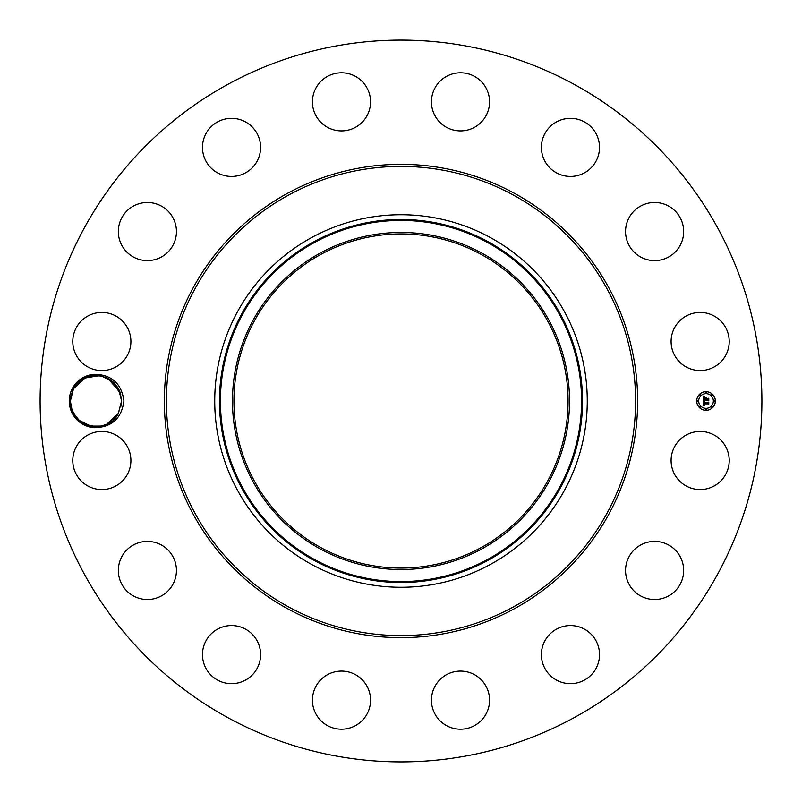 <?xml version="1.0" encoding="UTF-8"?>
<svg xmlns="http://www.w3.org/2000/svg" width="802" height="802" viewBox="0 0 802 802"><rect width="100%" height="100%" fill="white"/><g stroke="black" fill="none" stroke-linecap="round" stroke-linejoin="round"><path stroke-width="1.2" d="M227.979 717.72A360.9 360.9 0 0 1 84.28 227.979A360.9 360.9 0 0 1 574.021 84.28A360.9 360.9 0 0 1 717.72 574.021A360.9 360.9 0 0 1 227.979 717.72M404.589 40.12L399.987 40.1M400.419 40.1L401 40.1M394.003 40.17L397.461 40.12M397.411 761.88L402.013 761.9M401.581 761.9L401 761.9M407.997 761.83L404.539 761.88M72.521 388.188A26.727 26.727 0 0 1 94.666 374.303L95.037 375.406A25.614 25.614 0 0 0 93.714 375.486C84.751 376.379 77.914 380.739 73.182 388.549L69.814 400.95C70.897 416.318 79.177 425.23 94.666 427.697A26.727 26.727 0 0 1 72.521 388.188M94.666 374.303C111.859 374.785 121.613 383.677 123.919 401C121.613 418.323 111.859 427.225 94.666 427.697M725.66 474.433A29.062 29.062 0 0 1 686.231 486.012A29.062 29.062 0 0 1 674.652 446.574A29.062 29.062 0 0 1 714.091 435.005A29.062 29.062 0 0 1 725.66 474.433M636.387 547.826A29.062 29.062 0 0 1 677.239 552.227A29.062 29.062 0 0 1 672.838 593.089A29.062 29.062 0 0 1 631.986 588.688A29.062 29.062 0 0 1 636.387 547.826M562.282 626.733A29.062 29.062 0 0 1 598.342 646.432A29.062 29.062 0 0 1 578.643 682.492A29.062 29.062 0 0 1 542.573 662.793A29.062 29.062 0 0 1 562.282 626.733M463.616 671.264A29.062 29.062 0 0 1 489.4 703.274A29.062 29.062 0 0 1 457.391 729.048A29.062 29.062 0 0 1 431.616 697.048A29.062 29.062 0 0 1 463.616 671.264M355.426 674.652A29.062 29.062 0 0 1 366.995 714.091A29.062 29.062 0 0 1 327.567 725.66A29.062 29.062 0 0 1 315.988 686.231A29.062 29.062 0 0 1 355.426 674.652M254.174 636.387A29.062 29.062 0 0 1 249.773 677.239A29.062 29.062 0 0 1 208.911 672.838A29.062 29.062 0 0 1 213.312 631.986A29.062 29.062 0 0 1 254.174 636.387M175.267 562.282A29.062 29.062 0 0 1 155.568 598.342A29.062 29.062 0 0 1 119.508 578.643A29.062 29.062 0 0 1 139.207 542.573A29.062 29.062 0 0 1 175.267 562.282M130.736 463.616A29.062 29.062 0 0 1 98.726 489.4A29.062 29.062 0 0 1 72.952 457.391A29.062 29.062 0 0 1 104.952 431.616A29.062 29.062 0 0 1 130.736 463.616M127.348 355.426A29.062 29.062 0 0 1 87.909 366.995A29.062 29.062 0 0 1 76.34 327.567A29.062 29.062 0 0 1 115.769 315.988A29.062 29.062 0 0 1 127.348 355.426M165.613 254.174A29.062 29.062 0 0 1 124.761 249.773A29.062 29.062 0 0 1 129.162 208.911A29.062 29.062 0 0 1 170.014 213.312A29.062 29.062 0 0 1 165.613 254.174M239.718 175.267A29.062 29.062 0 0 1 203.658 155.568A29.062 29.062 0 0 1 223.357 119.508A29.062 29.062 0 0 1 259.427 139.207A29.062 29.062 0 0 1 239.718 175.267M338.384 130.736A29.062 29.062 0 0 1 312.6 98.726A29.062 29.062 0 0 1 344.609 72.952A29.062 29.062 0 0 1 370.384 104.952A29.062 29.062 0 0 1 338.384 130.736M446.574 127.348A29.062 29.062 0 0 1 435.005 87.909A29.062 29.062 0 0 1 474.433 76.34A29.062 29.062 0 0 1 486.012 115.769A29.062 29.062 0 0 1 446.574 127.348M547.826 165.613A29.062 29.062 0 0 1 552.227 124.761A29.062 29.062 0 0 1 593.089 129.162A29.062 29.062 0 0 1 588.688 170.014A29.062 29.062 0 0 1 547.826 165.613M626.733 239.718A29.062 29.062 0 0 1 646.432 203.658A29.062 29.062 0 0 1 682.492 223.357A29.062 29.062 0 0 1 662.793 259.427A29.062 29.062 0 0 1 626.733 239.718M671.264 338.384A29.062 29.062 0 0 1 703.274 312.6A29.062 29.062 0 0 1 729.048 344.609A29.062 29.062 0 0 1 697.048 370.384A29.062 29.062 0 0 1 671.264 338.384M706.021 410.313A9.313 9.313 0 0 1 696.707 401A9.313 9.313 0 0 1 706.021 391.687A9.313 9.313 0 0 1 715.334 401A9.313 9.313 0 0 1 706.021 410.313M481.1 254.384A167.067 167.067 0 0 1 547.616 481.1A167.067 167.067 0 0 1 320.9 547.616A167.067 167.067 0 0 1 254.384 320.9A167.067 167.067 0 0 1 481.1 254.384M396.85 568.016L405.09 568.016M405.15 233.983L396.91 233.983M106.075 424.539L107.949 423.646M116.26 416.639L118.355 413.461M320.198 253.101A168.53 168.53 0 0 0 253.101 481.801A168.53 168.53 0 0 0 481.801 548.899A168.53 168.53 0 0 0 548.899 320.198A168.53 168.53 0 0 0 320.198 253.101M110.917 380.188L118.776 389.321L121.593 400.93L118.455 413.281L121.593 400.93C119.879 384.96 111.017 376.449 95.037 375.406M121.593 401.07L121.082 406.113L121.593 401.07M490.303 237.532A186.275 186.275 0 0 1 564.468 490.303A186.275 186.275 0 0 1 311.697 564.468A186.275 186.275 0 0 1 237.532 311.697A186.275 186.275 0 0 1 587.275 401A186.275 186.275 0 0 1 311.697 564.468A186.275 186.275 0 0 1 311.697 237.532A186.275 186.275 0 0 1 490.303 237.532M120.811 394.734L112.641 381.541L101.122 375.907L112.641 381.541L115.488 384.399L112.641 381.551L115.488 384.399L112.641 381.551L115.488 384.399L112.641 381.541L115.488 384.399L112.641 381.541L115.488 384.399L112.641 381.541L120.31 393M107.689 378.223L119.939 391.927L117.874 387.697L119.929 391.927L107.618 378.183L119.939 391.927L117.874 387.697L119.939 391.927L107.628 378.193L119.929 391.927L114.135 382.935M121.593 400.709L119.889 391.827L115.448 384.348L112.591 381.501L101.032 375.887L98.947 375.557L101.072 375.897L90.786 375.917L101.072 375.897L90.786 375.917L101.072 375.897L98.165 375.476M118.425 413.341L121.593 400.93L118.455 413.281C107.648 436.358 68.922 426.604 70.365 401.07L73.503 388.719L84.461 378.123L99.498 375.627L90.746 375.927L99.498 375.627L90.746 375.927L85.343 377.702L73.503 388.719L70.365 401.07L73.503 388.719L75.268 385.932L73.503 388.719L84.461 378.123L99.498 375.627L84.461 378.123L73.503 388.719L70.365 401.07C68.922 426.604 107.648 436.358 118.455 413.281C107.618 436.428 68.782 426.534 70.365 400.93L70.887 395.887L70.365 400.93C68.782 426.534 107.618 436.428 118.455 413.281L116.691 416.078L118.455 413.281L121.593 400.93L118.596 388.98L110.295 379.757L114.856 383.687L110.295 379.757M706.021 393.662A7.338 7.338 0 0 1 713.359 401A7.338 7.338 0 0 1 706.021 408.338A7.338 7.338 0 0 1 698.682 401A7.338 7.338 0 0 1 706.021 393.662M697.69 400.439A0.561 0.561 0 0 1 698.261 401A0.561 0.561 0 0 1 697.69 401.561A0.561 0.561 0 0 1 697.128 401A0.561 0.561 0 0 1 697.69 400.439M706.021 392.108A0.561 0.561 0 0 1 706.582 392.679A0.561 0.561 0 0 1 706.021 393.241A0.561 0.561 0 0 1 705.459 392.679A0.561 0.561 0 0 1 706.021 392.108M700.136 394.544A0.561 0.561 0 0 1 700.697 395.115A0.561 0.561 0 0 1 700.136 395.677A0.561 0.561 0 0 1 699.565 395.115A0.561 0.561 0 0 1 700.136 394.544M714.341 400.439A0.561 0.561 0 0 1 714.913 401A0.561 0.561 0 0 1 714.341 401.561A0.561 0.561 0 0 1 713.78 401A0.561 0.561 0 0 1 714.341 400.439M711.905 394.544A0.561 0.561 0 0 1 712.467 395.115A0.561 0.561 0 0 1 711.905 395.677A0.561 0.561 0 0 1 711.344 395.115A0.561 0.561 0 0 1 711.905 394.544M706.021 409.892A0.561 0.561 0 0 1 705.459 409.321A0.561 0.561 0 0 1 706.021 408.759A0.561 0.561 0 0 1 706.582 409.321A0.561 0.561 0 0 1 706.021 409.892M700.136 407.456A0.561 0.561 0 0 1 699.565 406.885A0.561 0.561 0 0 1 700.136 406.323A0.561 0.561 0 0 1 700.697 406.885A0.561 0.561 0 0 1 700.136 407.456M711.905 407.456A0.561 0.561 0 0 1 711.344 406.885A0.561 0.561 0 0 1 711.905 406.323A0.561 0.561 0 0 1 712.467 406.885A0.561 0.561 0 0 1 711.905 407.456M118.646 389.08L119.889 391.817L117.834 387.647L119.889 391.817L121.593 400.93L118.455 413.281C107.618 436.428 68.782 426.534 70.365 400.93L70.887 395.887L70.365 400.93C68.782 426.534 107.618 436.428 118.455 413.281L121.593 400.93L118.455 413.281C107.648 436.358 68.922 426.604 70.365 401.07L73.503 388.719L85.343 377.702L73.503 388.719L75.268 385.932L73.503 388.719L70.365 401.07L73.503 388.719L75.268 385.932L73.503 388.719L70.365 401.07C68.922 426.604 107.648 436.358 118.455 413.281L121.593 400.93L118.455 413.281C107.618 436.428 68.782 426.534 70.365 400.93L70.887 395.887L70.365 400.93C68.782 426.534 107.618 436.428 118.455 413.281C107.648 436.358 68.922 426.604 70.365 401.07L73.503 388.719L85.343 377.702L73.503 388.719L70.365 401.07L72.07 410.163L74.125 414.353L79.368 420.499L90.927 426.113L101.222 426.073L106.616 424.298L118.455 413.281L121.593 400.93L119.899 391.837L118.726 389.231M72.03 410.073L74.095 414.303L72.03 410.073L74.095 414.303L72.03 410.073L74.095 414.303L72.03 410.073L74.095 414.303L72.03 410.073L74.095 414.303L72.03 410.073L74.095 414.303L72.03 410.073L74.095 414.293L79.328 420.459L90.837 426.093L79.328 420.459L90.837 426.093L79.328 420.459L90.837 426.093L88.03 425.341M100.491 426.213L90.897 426.103L94.345 426.564M703.234 401L704.467 401.591L703.595 403.015L708.457 402.584L708.457 404.449L707.976 403.877L703.925 403.877L704.667 405.08L703.625 403.877L704.537 405.281L703.274 405.872L703.234 401M703.484 400.739L704.637 401.441L703.484 400.739M704.126 401.832L703.925 402.734L708.026 402.734L708.788 402.093L708.788 404.168L708.677 402.313L703.815 402.865L704.126 401.832M703.234 400.619L703.234 396.399L704.457 397.07L703.575 399.256L705.479 399.256L703.795 399.015L704.206 397.321L703.905 398.905L705.479 398.905L704.788 397.642L706.492 397.642L705.82 399.256L708.397 398.734L708.397 400.739L707.865 400.078L706.121 400.078L706.271 400.699L705.82 400.078L706.051 400.88L705.479 400.078L703.234 400.619M703.484 396.088L704.727 396.82L703.484 396.088M704.928 397.351L706.692 397.351L704.928 397.351M706.161 398.073L706.161 398.905L708.788 398.193L708.788 400.549L708.677 398.424L706.051 399.015L706.161 398.073M113.192 419.967L118.455 413.281L121.593 400.93L118.455 413.281C107.648 436.358 68.922 426.604 70.365 401.07L72.07 410.163L76.521 417.652L79.368 420.499L90.927 426.113L101.222 426.073L106.616 424.298L118.155 413.812L106.626 424.298L118.145 413.832L106.616 424.298L118.455 413.281L121.593 400.93L118.455 413.281C107.648 436.358 68.922 426.604 70.365 401.07L73.503 388.719L85.343 377.702L73.503 388.719L70.365 401.07L73.503 388.719L75.418 385.732M82.526 379.206L79.909 381.06M107.488 378.123L119.939 391.937L117.874 387.697L112.641 381.541M90.826 375.907L85.433 377.662L90.826 375.907M82.706 379.095L80.01 380.98L82.706 379.095M70.977 406.564L70.365 401.07L73.503 388.719L75.268 385.932L73.503 388.719L70.365 401.07L73.503 388.719L75.268 385.932L73.503 388.719L85.343 377.702L73.503 388.719L70.365 401.07L72.07 410.183L70.365 401.07L73.503 388.719L75.268 385.932L73.503 388.719L85.343 377.702L73.503 388.719L75.238 385.983L73.503 388.719L70.365 401.07L72.06 410.163L70.365 401.07L73.503 388.719L85.343 377.702L73.503 388.719L70.365 401.07L73.503 388.719L85.343 377.702L73.503 388.719L75.278 385.922L73.503 388.719L84.461 378.123L99.498 375.627L90.746 375.927L99.498 375.627L90.746 375.927L99.498 375.627L90.746 375.927L99.498 375.627L90.746 375.927L99.498 375.627L90.746 375.927L99.498 375.627L90.746 375.927L99.498 375.627L90.746 375.927L99.498 375.627L90.746 375.927L99.498 375.627L84.461 378.123L73.503 388.719L70.365 401.07L73.503 388.719L75.268 385.932L73.503 388.719L85.343 377.702L73.503 388.719L85.343 377.702L73.503 388.719L70.365 401.07L72.07 410.183L74.125 414.353L79.368 420.499L90.927 426.113L101.172 426.083M85.343 377.702L73.503 388.719L70.365 401.07L72.07 410.183L74.125 414.353L79.368 420.499L76.521 417.652L79.368 420.499L76.521 417.652L79.368 420.499L76.521 417.652L79.368 420.499L76.521 417.652L79.378 420.499L90.927 426.113L101.222 426.073M117.874 387.697L114.044 382.845M70.365 400.93L70.887 395.887M101.132 426.093L106.526 424.338L101.132 426.093M111.949 421.02L110.967 421.772M72.07 410.183L74.125 414.353L72.07 410.183M118.195 388.258L117.754 387.506M116.731 416.017L118.455 413.281L121.593 400.93L118.455 413.281L116.691 416.068L118.455 413.281L121.593 400.93L118.455 413.281L121.593 400.93L118.455 413.281L121.593 400.93L118.455 413.281L116.551 416.268M79.328 420.459L74.095 414.303L79.318 420.459M109.433 422.794L112.049 420.94L109.433 422.794M116.501 416.328L118.455 413.281L121.593 400.93L118.455 413.281L116.691 416.068M107.668 378.213L119.939 391.927L117.864 387.697M114.856 383.687L112.591 381.501L114.856 383.687M106.626 424.298L118.155 413.822L106.616 424.298M79.368 420.499L76.521 417.652L79.378 420.499M118.586 388.96L118.125 388.138M101.072 375.897L90.786 375.917M121.593 400.93L118.205 413.742M109.252 422.905L111.959 421.02L109.252 422.905M90.897 426.103L93.012 426.443M71.919 409.792L70.365 401.07L73.503 388.719L84.461 378.123L99.498 375.627L90.746 375.927M99.548 375.637L98.947 375.557M514.453 193.322A236.65 236.65 0 0 1 608.678 514.453A236.65 236.65 0 0 1 287.547 608.678A236.65 236.65 0 0 1 193.322 287.547A236.65 236.65 0 0 1 514.453 193.322M513.47 195.127A234.585 234.585 0 0 1 606.873 513.47A234.585 234.585 0 0 1 288.53 606.873A234.585 234.585 0 0 1 195.127 288.53A234.585 234.585 0 0 1 513.47 195.127M314.424 242.535A180.57 180.57 0 0 0 242.535 487.576A180.57 180.57 0 0 0 487.576 559.465A180.57 180.57 0 0 0 559.465 314.424A180.57 180.57 0 0 0 314.424 242.535M313.973 241.693A181.533 181.533 0 0 0 241.693 488.027A181.533 181.533 0 0 0 488.027 560.307A181.533 181.533 0 0 0 560.307 313.973A181.533 181.533 0 0 0 313.973 241.693"/></g></svg>

